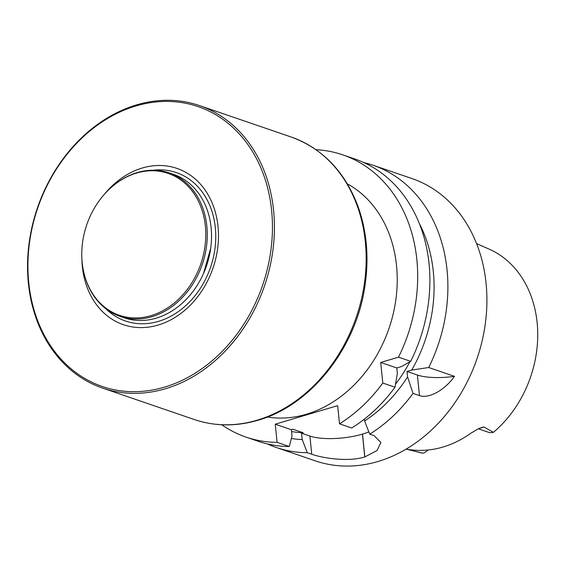 <?xml version="1.0" encoding="UTF-8"?>
<svg xmlns="http://www.w3.org/2000/svg" width="566" height="566" viewBox="0 0 566 566"><rect width="100%" height="100%" fill="white"/><g stroke="black" fill="none" stroke-linecap="round" stroke-linejoin="round"><path stroke-width="0.85" d="M476.579 243.599L489.081 249.097A107.724 86.591 108.9 0 1 537.7 331.803A107.724 86.591 108.9 0 1 493.439 432.311A13.655 10.973 108.9 0 1 488.097 432.141L478.32 428.787M406.14 449.107L419.385 452.432A107.724 86.591 108.9 0 0 423.007 453.239A13.655 10.973 -71.1 0 0 427.988 450.02M423.007 453.239L407.669 449.482L413.916 450.126A109.167 87.758 -71.1 0 0 470.898 433.195L478.617 428.639L483.654 426.906A13.655 10.973 108.9 0 1 479.331 428.285M267.35 443.921A149.191 119.928 -71.1 0 0 276.201 447.451A149.191 119.928 -71.1 0 0 307.303 452.708L311.746 454.236C322.988 458.227 348.111 462.104 364.752 456.974A149.191 119.928 -71.1 0 0 364.829 456.953L377.062 450.494L380.883 442.513L374.161 435.693L369.711 434.164A149.191 119.928 -71.1 0 0 413.01 393.398L419.498 395.62C429.24 399.009 445.265 389.606 454.47 376.348A37.929 11.214 -5.8 0 1 417.404 375.025L419.498 395.62M364.412 419.095L364.61 420.991A137.184 110.278 -71.1 0 0 407.577 376.899L407.025 371.466L411.715 370.072L428.71 367.518A149.191 119.928 -71.1 0 0 372.952 165.194L411.963 178.566A149.191 119.928 108.9 0 1 477.039 358.582A149.191 119.928 108.9 0 1 315.22 460.823L276.201 447.451M372.952 165.194A149.191 119.928 -71.1 0 0 363.797 162.555M428.71 367.518L454.47 376.348M291.363 438.508A137.184 110.278 -71.1 0 0 302.194 439.534L301.551 433.209L303.143 432.735A130.251 104.703 -71.1 0 1 291.54 431.547M411.715 370.072A137.184 110.278 -71.1 0 0 419.42 223.697M395.57 384.095A130.251 104.703 -71.1 0 0 409.826 361.858M221.759 424.762A149.191 119.928 -71.1 0 0 245.991 437.101A149.191 119.928 -71.1 0 0 277.092 442.357L289.297 446.539L291.992 436.039L291.349 429.707L292.933 429.24L303.143 432.735M339.501 423.814A149.191 119.928 -71.1 0 0 382.807 383.041L380.713 362.452L398.499 357.167A149.191 119.928 -71.1 0 0 342.741 154.836L354.946 159.025A149.191 119.928 108.9 0 1 410.704 361.349L401.513 366.577L396.816 367.971L397.367 373.404L395.011 387.222A149.191 119.928 108.9 0 1 351.705 427.995L339.501 423.814L337.654 405.645L275.246 424.189L277.092 442.357M289.297 446.539A149.191 119.928 108.9 0 1 258.202 441.282L245.991 437.101M307.303 452.708L302.194 439.534M364.61 420.991L369.711 434.164M407.577 376.899L413.01 393.398M267.385 417.029A124.442 100.033 -71.1 0 0 306.383 414.241A124.442 100.033 -71.1 0 0 394.941 305.442A124.442 100.033 -71.1 0 0 347.326 183.816M342.741 154.836A149.191 119.928 -71.1 0 0 316.033 149.714M395.011 387.222L382.807 383.041M398.499 357.167L410.704 361.349M407.937 449.461A13.655 10.973 108.9 0 1 407.669 449.482L407.159 449.333M493.439 432.311L483.654 426.906M380.713 362.452L396.816 367.971M407.025 371.466L417.404 375.025M368.827 431.893A37.964 11.221 -5.8 0 1 362.509 434.108L362.431 434.129A37.964 11.221 -5.8 0 1 309.906 436.068L301.551 433.209M291.349 429.707L275.246 424.189M136.576 104.894A149.332 120.042 108.9 0 1 199.409 105.559A149.332 120.042 108.9 0 1 273.18 248.113A149.332 120.042 108.9 0 1 165.406 388.75A149.332 120.042 108.9 0 1 102.566 388.085A149.332 120.042 108.9 0 1 28.802 245.531A149.332 120.042 108.9 0 1 136.576 104.894M135.911 105.969A147.91 118.895 108.9 0 1 262.497 285.589A147.91 118.895 108.9 0 1 52.164 348.083A147.91 118.895 108.9 0 1 135.911 105.969M114.495 184.714L114.976 184.339A75.83 60.958 108.9 0 1 137.269 172.559A75.83 60.958 108.9 0 1 169.177 172.892A75.83 60.958 108.9 0 1 202.253 264.393A75.83 60.958 108.9 0 1 119.999 316.366A75.83 60.958 108.9 0 1 84.214 274.071L84.065 273.484A75.009 60.3 108.9 0 1 114.495 184.714A75.009 60.3 108.9 0 1 136.548 173.062A75.009 60.3 108.9 0 1 204.913 222.381A75.009 60.3 108.9 0 1 157.369 313.366A75.009 60.3 108.9 0 1 84.065 273.484M119.999 316.366L124.265 317.823A75.83 60.958 -71.1 0 0 206.519 265.857A75.83 60.958 -71.1 0 0 173.444 174.356L169.177 172.892M103.967 194.768A82.608 66.399 108.9 0 1 142.215 168.038A82.608 66.399 108.9 0 1 218.228 228.919A82.608 66.399 108.9 0 1 153.811 326.186A82.608 66.399 108.9 0 1 81.914 259.087M309.906 436.068L311.746 454.236M362.431 434.129L364.752 456.974M362.509 434.108L364.829 456.953M257.141 420.191A149.332 120.042 -71.1 0 0 364.907 279.554A149.332 120.042 -71.1 0 0 291.143 137C322.528 148.455 344.814 171.562 357.988 206.328C366.726 230.786 369.096 256.971 365.098 284.882C356.622 347.559 311.095 405.383 258.032 420.234C236.057 426.651 214.811 426.417 194.301 419.533A149.332 120.042 -71.1 0 0 257.141 420.191M153.124 170.217A78.441 63.052 108.9 0 1 210.573 267.244A78.441 63.052 108.9 0 1 105.679 308.626M291.143 137L199.409 105.559M194.301 419.533L102.566 388.085M203.555 273.42L210.729 248.099"/></g></svg>
